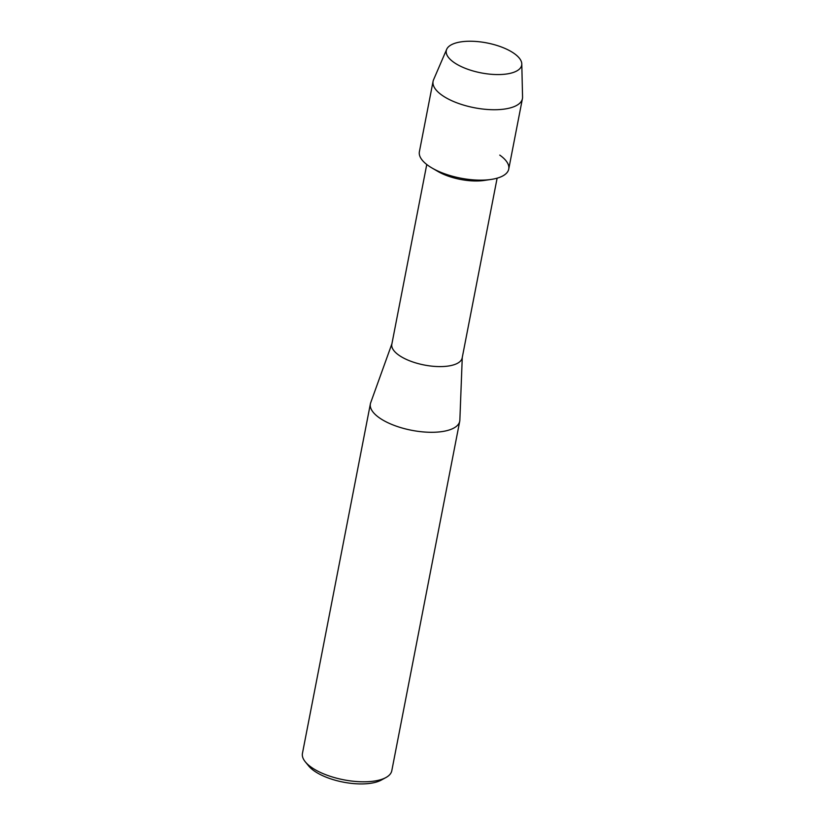 <?xml version="1.0" encoding="UTF-8"?>
<svg xmlns="http://www.w3.org/2000/svg" width="825" height="825" viewBox="0 0 825 825"><rect width="100%" height="100%" fill="white"/><g stroke="black" fill="none" stroke-linecap="round" stroke-linejoin="round"><path stroke-width="1.24" d="M504.529 48.242A38.393 15.252 11 0 0 452.255 44.323A38.393 15.252 11 0 0 463.444 67.567A38.393 15.252 11 0 0 472.292 70.733A38.393 15.252 11 0 0 490.029 74.178A38.393 15.252 11 0 0 520.987 67.114A38.393 15.252 11 0 0 504.529 48.242A38.393 15.252 11 0 0 446.686 49.314A38.393 15.252 11 0 0 463.444 67.567A38.393 15.252 11 0 0 472.292 70.733A38.393 15.252 11 0 0 490.029 74.178A38.393 15.252 11 0 0 521.792 63.907A38.393 15.252 11 0 0 504.529 48.242M446.686 49.314L433.548 79.798A45.509 18.078 11 0 0 433.084 81.304L419.389 151.718A45.509 18.078 11 0 0 439.715 171.847A45.509 18.078 11 0 1 431.908 167.949L437.766 171.373A35.836 14.231 11 0 0 443.912 174.446A35.836 14.231 11 0 0 484.337 180.428L491.05 179.448A45.509 18.078 11 0 0 499.764 155.11M426.762 164.495L391.834 344.2A35.836 14.231 11 0 0 407.839 360.061A35.836 14.231 11 0 0 462.186 357.885L497.124 178.169M391.916 343.778L370.673 402.786A45.509 18.078 11 0 0 370.384 403.858A45.509 18.078 11 0 0 390.71 423.988A45.509 18.078 11 0 0 459.731 421.224A45.509 18.078 11 0 0 459.855 420.121L462.268 357.452M370.384 403.858L302.445 753.369A45.509 18.078 11 0 0 305.353 761.898A45.509 18.078 11 0 0 322.771 773.499A45.509 18.078 11 0 0 385.894 777.562A45.509 18.078 11 0 0 391.793 770.736L459.731 421.224M305.353 761.898L308.725 766.012A40.961 16.263 11 0 0 324.411 776.459A40.961 16.263 11 0 0 381.222 780.11L385.894 777.562M433.084 81.304A45.509 18.078 11 0 0 453.41 101.434A45.509 18.078 11 0 0 522.421 98.67L508.736 169.084A45.509 18.078 11 0 1 439.715 171.847A45.509 18.078 11 0 0 491.05 179.448M522.421 98.67A45.509 18.078 11 0 0 522.555 97.102L521.792 63.907"/></g></svg>
